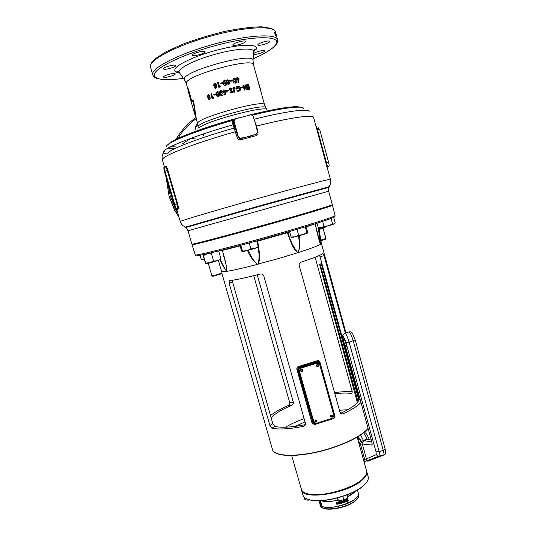 <?xml version="1.0" encoding="UTF-8"?>
<svg xmlns="http://www.w3.org/2000/svg" width="536" height="536" viewBox="0 0 536 536"><rect width="100%" height="100%" fill="white"/><g stroke="black" fill="none" stroke-linecap="round" stroke-linejoin="round"><path stroke-width="0.8" d="M332.327 415.695L332.22 415.46C331.362 414.904 330.873 415.145 330.759 416.191L330.866 416.418C331.724 416.981 332.206 416.74 332.327 415.695M316.602 420.673L316.515 420.472C315.657 419.869 315.161 420.103 315.027 421.169L315.114 421.363C315.972 421.966 316.468 421.738 316.602 420.673M318.25 365.25L318.116 364.976C317.252 364.453 316.769 364.708 316.669 365.733L316.803 366.001C317.667 366.53 318.15 366.282 318.25 365.25M316.702 365.827L317.647 364.681M302.398 370.128L302.291 369.894C301.42 369.324 300.924 369.565 300.81 370.617L300.917 370.852C301.788 371.421 302.284 371.187 302.398 370.128M300.823 370.671L301.869 369.579M334.96 216.43L334.906 216.752C333.452 218.179 308.106 226.299 275.135 235.699C235.612 247.016 197.885 256.496 195.962 255.806L195.74 255.551M194.447 243.726L192.042 244.744L195.265 255.002C197.161 255.659 235.123 246.078 274.914 234.688C308.126 225.227 333.633 217.1 335.087 215.7L332.481 205.275M287.919 232.008L287.953 232.658C290.083 240.316 293.333 246.962 297.701 252.603L298.277 252.423C299.43 248.516 299.678 244.423 299.014 240.148L298.646 235.874M327.107 206.936L317.091 209.737M299.765 215.351L289.259 218.293M250.111 229.415L239.532 232.396M211.747 239.585L202.816 242.111M248.295 250.299L250.218 254.165C251.846 258.198 254.265 261.555 257.474 264.221L278.586 258.546L298.351 252.543C310.156 248.731 317.5 245.99 320.374 244.336L321.359 243.351M192.042 244.744C190.548 245.87 229.562 235.599 271.812 223.599C307.342 213.536 333.593 205.549 332.481 205.268L329.895 205.656M305.018 421.832L295.43 426.341M253.722 275.705L289.675 402.462C289.889 403.923 289.386 404.961 288.167 405.591C280.616 408.874 274.727 412.184 270.486 415.521M229.636 280.71L229.153 283.35L269.916 425.53L271.913 428.251C279.109 429.638 289.601 429.014 303.403 426.375L304.803 425.638L305.44 423.306L263.806 275.913C263.122 274.358 261.963 273.735 260.329 274.037C246.52 277.574 236.289 279.799 229.636 280.71M314.304 424.478L311.939 422.797L296.87 369.304C296.636 367.924 297.185 366.986 298.519 366.49L298.693 367.267L297.473 369.264L313.145 423.721L297.869 369.652L296.87 369.304M221.636 271.678L227.003 271.31C233.602 270.245 243.759 267.933 257.468 264.369L258.131 264.047C259.404 258.66 259.35 253.059 257.963 247.257M334.859 393.739C341.499 392.955 347.006 392.855 351.375 393.437L352.065 393.169L352.152 391.374L315.135 257.206M319.624 255.337L358.597 396.66L359.04 399.836C357.452 403.816 351.301 408.318 340.588 413.363M321.01 263.846L321.178 263.23L321.667 263.31L322.089 264.074M305.42 424.633C291.711 427.339 281.487 427.936 274.74 426.408L272.817 423.661L232.121 280.341M271.149 417.832C274.821 413.725 281.668 409.551 291.685 405.31C292.944 404.687 293.473 403.642 293.279 402.161L257.226 274.834M298.519 366.49L317.252 360.741C318.558 360.427 319.456 360.916 319.959 362.209L334.913 416.124M345.318 333.03L324.072 255.739L322.947 253.602C320.133 255.424 312.796 258.298 300.93 262.231C299.557 262.794 298.994 263.92 299.235 265.595L340.038 412.365L341.901 414.02L343.033 413.826C351.569 409.866 357.532 406.094 360.916 402.516M352.232 391.722C347.301 391.387 341.405 391.689 334.551 392.62M315.516 225.093L320.374 244.336C318.471 238.413 316.763 231.559 315.228 223.787L306.19 226.902M299.336 235.686C300.267 241.562 299.939 247.183 298.351 252.543L298.277 252.423M318.552 227.706L320.515 244.249L318.257 227.653M297.701 252.603L297.694 252.758C292.16 248.262 290.304 239.625 287.276 232.725L257.783 241.153C258.473 248.758 261.233 257.173 258.218 264.174L258.131 264.047M257.474 264.221L257.468 264.369C253.066 260.697 249.763 256.074 247.552 250.5M222.085 250.104L222.199 250.339C224.819 257.923 226.42 264.911 227.003 271.31L226.936 271.183C226.601 266.74 225.569 261.883 223.827 256.617L223.773 256.422M220.397 259.525C222.172 263.933 224.256 267.833 226.634 271.229L226.654 271.363C224.169 268.121 221.984 264.281 220.115 259.833M257.957 247.197L257.896 246.815M257.293 243.056L256.865 241.535M315.255 223.887L319.356 241.247M240.121 245.897L222.018 250.486M257.602 240.631L257.783 241.153L257.025 241.495L256.711 240.878M289.768 232.055L287.276 232.725L287.202 232.215M321.178 263.23L320.756 264L319.57 264.349L320.716 264.007M357.371 402.509L319.57 264.349M358.879 400.231L321.727 265.353L320.575 265.695L358.041 401.658M320.575 265.695L320.046 264.429M322.404 265.199L321.727 265.353L321.238 264.08L321.667 263.31M319.275 361.847L317.667 361.438L298.693 367.267L299.008 367.575L318.029 361.733L317.252 360.741M315 421.028L316.066 420.13M330.739 416.09L331.73 415.139M366.919 481.831L363.609 485.583C353.15 495.566 322.123 503.726 309.62 499.827L306.659 498.735M301.446 489.83L302.927 495.023C303.55 497.127 305.674 498.674 309.299 499.666C321.901 503.599 353.237 495.358 363.797 485.288L365.183 483.954C367.743 481.228 368.735 478.802 368.158 476.685L366.718 471.479C367.368 473.931 365.9 476.759 362.316 479.961C348.045 493.602 302.431 500.678 301.446 489.83L301.373 489.529M304.857 492.818C314.558 498.808 350.37 490.648 361.968 479.666L365.371 475.834L363.482 478.226C354.551 488.544 320.809 498.031 307.765 493.891L304.857 492.818M321.232 500.671C325.245 501.957 330.819 501.756 337.948 500.068M347.77 496.544L354.021 492.564L355.482 491.063M319.865 503.907L319.871 503.941C320.702 510.721 347.214 506.828 355.683 498.52C357.867 496.517 358.752 494.721 358.336 493.133L358.738 494.567C359.174 496.336 358.276 498.239 356.051 500.282C347.542 508.563 321.453 512.604 320.28 505.374C321.118 512.188 347.63 508.309 356.085 499.981C358.269 497.964 359.154 496.162 358.738 494.567M342.538 502.065L342.591 501.388L342.055 501.307L341.968 501.944L342.538 502.065M342.551 501.328L342.015 501.24L341.935 501.877M319.034 500.778L319.315 501.683L319 500.798M319.496 502.413L319.349 501.971L319.496 502.413M319.027 500.952L319.449 502.058L319.034 500.771M319.382 502.158L319.282 501.81L319.382 502.158M357.378 489.998L358.323 493.073C361.988 501.448 323.684 512.972 320.133 504.53L319.188 501.368M355.589 491.003C354.041 492.939 351.442 494.808 347.79 496.604M337.995 500.122C330.745 501.837 325.118 502.024 321.104 500.678M357.773 491.318L357.867 491.7L357.773 491.318M357.619 490.829L357.592 490.46M357.767 491.083L357.532 490.246M357.686 490.808L357.445 489.958M357.318 490.44L357.311 490.038M357.412 490.42L357.351 490.011M338.216 503.914L338.611 504.014M341.767 503.224L341.224 503.029L341.244 503.384L341.666 502.902M340.675 503.271L340.327 503.291L340.661 503.331M339.395 503.894L338.973 503.733L339.395 503.894M337.191 504.416L336.715 504.162L337.191 504.416M344.233 501.328L343.636 500.798L344.608 500.818C344.869 501.703 344.507 502.118 343.522 502.071L343.643 502.493C345.003 502.359 345.445 501.676 344.97 500.463L343.12 500.637L343.402 501.629L344.233 501.328L344.085 500.966M340.722 501.73L341.472 501.508L340.909 502.319L341.7 502.312L340.95 502.54L341.05 502.902L342.27 502.527L342.986 501.133L341.834 500.993L340.621 501.368L340.722 501.73M339.536 501.676L339.971 501.555L340.3 502.728L340.896 502.949L339.462 503.344L339.864 502.848L339.536 501.676M339.013 502.292L338.966 501.823L337.6 502.165L337.707 502.547L338.518 502.353L338.049 503.693L339.322 503.378L338.518 503.19L339.033 502.011M336.24 502.46L337.345 502.219L337.774 503.753L336.668 503.994L337.178 503.277L336.541 503.411L337.01 502.688L336.24 502.46M342.511 502.996L342.417 502.661L342.142 503.029L342.397 502.668M345.921 498.936L345.747 500.564L346.725 500.155L346.939 500.905L345.76 501.033L345.948 501.75L347.047 501.294L347.428 502.654L347.831 502.48L347.449 501.113L348.534 500.617L347.1 498.313M320.582 502.728L320.448 503.525L321.466 505.307L321.084 503.967L321.654 504.255L320.099 500.725L320.173 502.446L320.722 502.668M319.69 502.118L319.201 500.885L319.69 502.118M320.34 502.379L320.709 502.641M320.615 503.458L320.897 503.847M321.6 504.081L321.084 503.967M320.193 500.879L320.226 501.817M320.662 502.46L321.332 503.773L320.662 502.46M345.733 500.49L346.725 500.155M345.934 501.676L347.047 501.294M347.408 502.58L347.831 502.48M347.75 502.433L347.449 501.113M347.368 501.066L348.534 500.617M348.44 500.577L346.993 498.259M346.96 499.619L347.261 500.678L348.038 500.41L346.524 498.534M346.336 498.668L346.089 499.914L347.027 499.586L347.341 500.725M346.477 498.567L346.162 499.961M343.154 502.781L343.167 502.413M336.273 502.453L336.34 502.828M336.353 502.748L337.01 502.688M336.474 503.049L336.541 503.411M336.554 503.338L337.178 503.277M336.601 503.626L336.668 503.994M336.682 503.92L337.754 503.686M338.518 503.19L339 502.219M337.62 502.158L337.707 502.547M337.707 502.473L338.518 502.353M338.055 503.619L339.301 503.311M339.971 501.555L340.3 502.728M339.543 501.669L339.864 502.848M339.368 502.976L339.462 503.344M339.456 503.271L340.896 502.949M341.03 502.835L342.229 502.467L342.986 501.133M340.702 501.663L341.472 501.508M340.896 502.252L341.7 502.312M343.382 501.555L344.172 501.274M343.589 500.745L344.521 500.738M343.63 502.433C344.95 502.286 345.378 501.609 344.903 500.403L344.856 500.356M339.208 503.579L339.322 503.914M340.695 503.545L340.742 503.177M341.372 503.344L341.399 502.982M357.74 491.03L357.633 490.601M316.729 420.244L316.89 420.579C316.796 421.912 316.166 422.288 314.994 421.705M314.84 421.376C315.021 419.929 315.697 419.614 316.87 420.425L316.99 420.7C316.803 422.154 316.126 422.469 314.96 421.644L314.84 421.376M332.414 415.219L332.608 415.608C332.541 416.894 331.931 417.283 330.779 416.78M330.585 416.398C330.745 414.978 331.409 414.65 332.575 415.407L332.722 415.722C332.561 417.149 331.891 417.477 330.725 416.707L330.585 416.398M318.23 364.654L318.538 365.163C318.511 366.39 317.922 366.805 316.783 366.403M316.488 365.907C316.622 364.507 317.279 364.165 318.458 364.875L318.639 365.244C318.498 366.651 317.841 366.993 316.662 366.269L316.488 365.907M302.431 369.592L302.686 370.041C302.632 371.321 302.023 371.716 300.857 371.234M300.616 370.791C300.77 369.358 301.44 369.029 302.626 369.807L302.773 370.128C302.612 371.562 301.942 371.89 300.756 371.106L300.616 370.791M314.096 422.67L299.289 370.738L300.663 368.245L317.158 363.173L319 363.562M313.694 421.933L299.289 370.738M300.663 368.245L317.158 363.173M317.258 363.261L319.362 363.917L319.69 364.581L333.935 415.681L332.581 418.154L316.22 423.34L313.795 422.053M300.75 368.333L299.376 370.825M319.523 227.88L321.285 227.659L318.223 227.653L317.004 223.19M328.468 225.77L334.062 224.001L332.561 223.874L328.468 225.77L323.999 226.319L321.285 227.659L328.468 225.77M333.707 217.388L335.181 222.795L334.062 224.001M323.999 226.319L322.645 221.368M332.561 223.874L331.081 218.447M208.27 263.377L211.867 275.866L217.281 274.653L222.011 272.971L218.427 260.489M212.765 276.321L221.495 273.829M320.83 240.141L325.915 238.453L323.134 228.296M320.93 240.758L325.439 239.25M325.292 236.41L324.783 234.668M319.081 229.509L324.883 227.552M325.252 227.17L325.875 226.514M325.875 226.494L318.974 228.879M319.597 227.9L319.744 228.423M203.023 255.364L202.99 255.009L203.452 255.565L207.211 253.83L211.385 253.461L213.556 261.012L209.777 262.734L205.623 263.075L205.656 263.491L203.023 255.364M206.253 263.645L210.072 262.928L220.276 259.659M220.557 258.955L220.919 258.694C218.742 260.355 216.289 261.126 213.556 261.012M203.452 255.565L205.623 263.075M217.79 251.183L218.768 251.19L220.919 258.694M211.385 253.461L213.261 252.302M339.134 500.49L341.164 500.49L338.303 500.376L336.95 498.125M341.164 500.49L345.995 498.895L341.164 500.49M347.281 494.802L347.951 497.194L345.995 498.895M343.784 499.746L342.852 496.423M338.303 500.376L337.62 497.944M309.808 499.874L308.327 500.021L308.126 499.318M308.327 500.021L306.646 500.075L304.743 499.304L304.073 496.973M306.94 500.122L309.888 499.894M291.658 455.5L301.621 490.085C302.512 491.7 304.448 492.919 307.436 493.723C320.595 497.904 354.671 488.33 363.676 477.918C366.155 475.278 367.113 472.94 366.557 470.903L357.204 437.101M359.06 443.815L359.455 442.093L360.527 444.331L364.882 460.076L366.611 459.513L366.758 460.806L364.051 461.831M359.522 442.066L361.19 441.53L362.262 443.775L366.611 459.513M366.758 460.806L364.038 461.784M357.358 437.008L358.805 439.761M365.029 461.369L364.882 460.076M361.405 441.651L360.467 439.359L360.025 439.379M360.929 441.617L359.958 439.386L358.008 440.016M297.085 229.301L304.656 227.023M295.604 229.743L305.56 226.748M295.061 236.811L302.967 234.641L298.612 235.177L295.061 236.811L291.149 237.019L292.247 237.428L295.061 236.811M302.967 234.641L307.463 233.093L306.907 232.691L302.967 234.641M306.103 226.581L307.624 232.095L307.463 233.093M291.149 237.019L289.614 231.505M306.907 232.691L305.319 226.922M298.612 235.177L297.004 229.388M242.004 244.885L251.505 242.305M240.624 245.254L252.335 242.078M242.198 251.706L246.855 250.687L242.453 251.069L242.198 251.706L241.548 250.922L239.987 245.428M246.855 250.687L254.794 248.409L250.882 248.865L246.855 250.687M254.794 248.409L257.555 247.465L258.278 246.54L254.794 248.409M258.278 246.54L256.684 240.885M250.882 248.865L249.233 243.036M242.453 251.069L240.805 245.274M202.843 259.491L201.188 259.19L200.049 255.263M204.129 259.183L203.62 259.337L204.136 259.216M197.744 123.803C195.921 125.149 195.151 126.965 195.439 129.25M195.419 127.508L197.965 124.761M163.52 76.943L163.534 77.003C163.661 78.477 175.406 75.395 175.218 73.941L175.212 73.861C175.131 72.373 163.199 75.509 163.52 76.943M192.33 55.108L192.337 55.235C192.491 56.937 204.879 53.654 204.966 51.892L204.966 51.737C204.859 50.016 192.263 53.372 192.33 55.108M257.843 44.682L257.809 44.917C257.89 46.424 269.126 43.342 269.776 41.641L269.822 41.379C269.782 39.852 258.359 43.001 257.843 44.682M163.433 68.769L163.44 68.836C163.594 70.457 175.915 67.241 175.721 65.633L175.708 65.539C175.607 63.898 163.085 67.188 163.433 68.769M253.481 54.216C254.285 55.288 264.281 52.428 264.811 50.974L264.851 50.753C264.844 49.413 254.506 52.16 253.515 53.768M232.872 44.803L232.859 45.011C232.979 46.659 244.885 43.436 245.347 41.634L245.367 41.399C245.294 39.731 233.18 43.027 232.872 44.803M167.962 153.102L168.673 152.271C172.867 148.083 201.281 137.337 234.212 128.05M194.541 113.498L195.6 116.828L193.516 103.307L192.86 100.982L191.754 102.209L188.129 89.479L187.975 90.463L194.541 113.498M276.382 35.497L276.931 37.386L276.382 35.497M275.926 34.096L276.71 36.917L275.919 34.096M275.611 33.319L276.368 36.448L275.404 33.379M275.605 34.311L275.223 33.554L275.605 34.311M274.941 32.616L274.479 32.281L275.638 35.785L274.941 32.616L274.593 32.689M238.158 80.48L237.87 82.249L238.647 82.497L239.056 78.738L237.294 77.512L236.45 79.234L238.158 80.48M233.984 78.189C232.925 78.725 232.658 79.663 233.173 81.016C233.428 82.423 234.172 83.14 235.398 83.174L236.336 82.289L236.168 80.32C235.914 78.926 235.183 78.216 233.984 78.189L233.884 78.276C235.07 78.296 235.793 79.013 236.048 80.407L235.853 82.986M230.781 81.311L230.56 80.521L232.135 80.152L232.356 80.943L230.781 81.311M230.058 81.171L228.993 84.681L228.122 84.902L227.251 81.794L226.835 81.901L226.755 80.025L227.592 79.817L227.86 80.789L229.817 80.306L230.058 81.171L228.966 84.688M224.289 80.541L223.834 80.735L223.412 83.469C223.659 84.889 224.43 85.579 225.716 85.532L226.721 84.574L226.574 82.571C226.326 81.164 225.562 80.487 224.289 80.541L224.283 80.601C225.542 80.547 226.299 81.231 226.547 82.638L226.708 84.614M220.953 83.904L220.732 83.114L222.346 82.651L222.567 83.442L220.953 83.904M218.842 87.368L217.502 82.618L218.333 82.363L219.445 86.329L220.397 86.048L220.122 86.986L218.842 87.368M214.507 83.422L213.408 85.365L214.367 86.39L214.259 87.482L215.827 88.44L216.859 86.665L216.202 85.8L216.47 84.38L214.507 83.422L215.74 83.435M247.98 89.485L247.746 88.641L249.012 88.46L248.764 87.562L247.498 87.736L247.264 86.892L248.53 86.718L248.175 85.452L246.908 85.626L246.674 84.782L248.557 84.534L249.856 89.224L247.98 89.485M246.024 84.882L245.354 84.983L246.218 88.072L243.625 85.264L242.982 85.378L244.295 90.095L244.999 89.968L244.135 86.866L246.734 89.68L247.331 89.586L246.024 84.882L247.116 89.619M241.227 87.931L241.006 87.14L242.426 86.872L242.647 87.663L241.227 87.931M238.018 88.005L236.758 88.279L237.75 87.16L239.793 88.5L238.728 90.43L237.234 90.075L236.805 90.825L237.81 91.288L238.942 91.281L240.45 90.088L240.55 88.346C239.994 86.805 238.989 86.129 237.528 86.309C236.235 86.718 235.726 87.656 235.994 89.137L238.252 88.855L238.018 88.005L238.125 88.882M233.649 87.174L235.07 87.562L234.627 88.299L233.89 88.031L234.741 92.105L233.924 92.299L233.039 89.15L233.649 87.174L234.982 87.643L234.601 88.279M231.585 92.098L230.781 91.777L230.326 92.52L231.813 92.949L232.684 91.448L230.212 89.405L230.614 88.822L231.539 89.244L232.142 88.614L230.326 87.984L229.395 89.666L231.787 91.984M227.204 91.214L226.976 90.423L228.591 89.994L228.812 90.785L227.204 91.214M224.504 94.919L223.633 91.817L224.51 94.912L225.375 94.671L226.46 91.1L226.219 90.236L226.453 91.133M226.219 90.236L224.242 90.785L223.968 89.814L223.13 90.048L223.21 91.937L223.633 91.817M220.678 90.638C219.586 91.281 219.298 92.266 219.827 93.599C220.075 95.019 220.839 95.689 222.105 95.616L223.103 94.624L222.956 92.621C222.701 91.214 221.944 90.551 220.691 90.631L222.326 91.2M217.167 91.716C216.095 92.373 215.827 93.365 216.356 94.691C216.604 96.111 217.348 96.781 218.594 96.694L219.566 95.689L219.405 93.679C219.15 92.272 218.4 91.616 217.167 91.716L218.199 91.763M214.031 95.2L213.81 94.41L215.325 93.907L215.546 94.691L214.031 95.2M212.149 98.711L210.809 93.981L211.566 93.713L212.678 97.659L213.549 97.358L213.315 98.302L212.149 98.711M208.136 94.825L207.224 96.768L208.102 97.78L208.042 98.872L209.543 99.783L210.333 98.034L209.717 97.184L209.918 95.763L208.136 94.825L208.846 94.698M260.891 91.596L258.573 83.402M188.049 89.391L188.283 88.755L191.915 101.492L193.101 100.252L193.965 103.294L196.122 117.719L195.6 116.828M255.531 123.943L253.139 116.218L251.196 114.731L235.398 118.845L234.031 121.304L238.406 136.894L239.927 138.315L246.171 137.095L256.114 134.221L257.474 131.769L255.531 123.943M171.647 196.042L164.947 172.123L172.016 195.607L174.682 205.737L171.647 196.042M327.114 167.627L313.62 117.471C313.533 114.315 290.231 117.525 256.523 126.087L257.97 132.03C258.252 133.812 257.588 135.025 255.987 135.675L240.912 139.735C239.136 139.996 237.904 139.286 237.207 137.611L232.597 123.441C232.088 122.295 232.57 121.243 234.031 120.285M165.302 166.971L165.631 166.214C166.227 166.093 166.984 167.453 167.922 170.287L177.644 203.807C178.374 206.715 178.501 208.43 178.032 208.946L177.309 208.417C177.691 207.787 177.59 206.313 177.014 204.002L174.783 204.618L175.909 208.805L175.587 209.75L165.068 173.845L163.916 169.59L163.869 167.366L174.783 204.618M188.015 230.741L328.655 191.211L332.313 204.651C333.271 204.993 302.438 214.273 263.612 225.194C224.792 236.115 192.364 244.637 191.901 244.155L187.989 230.748L186.206 227.405L257.307 207.043L328.454 187.426C329.372 187.205 329.372 187.245 328.461 187.54M168.934 185.771L165.785 175.004L169.068 185.737M317.178 128.607L318.31 127.789L319.201 129.364M316.508 126.128L317.506 129.819L319.644 129.243L328.568 162.12C329.131 164.351 329.238 165.785 328.903 166.415L327.563 166.83L328.816 166.482M317.004 129.913L317.506 129.819L327.57 166.783L327.161 167.105M317.151 128.493L318.009 127.876L318.9 129.444M177.644 203.807L177.014 204.002L167.299 170.502C166.468 168.043 165.765 166.884 165.189 167.011L163.882 167.366M165.061 173.684L175.011 207.78L175.319 206.796L174.756 204.705L165.055 171.286L164.458 169.416L164.492 171.554L165.343 173.604M174.703 205.73L175.172 207.291M164.786 170.388L165.383 172.418M233.977 120.6L233.388 122.396L238.185 137.203L239.719 138.596L240.657 138.583L240.912 139.735M240.858 138.322L250.734 136.044L256.885 133.772M195.854 137.993L189.724 138.73M255.37 71.643L258.834 83.703M260.824 90.376L258.868 83.743L262.345 96.849M193.965 103.294L193.516 103.307M192.86 100.982L193.101 100.252M191.754 102.209L191.915 101.492M188.129 89.479L188.283 88.755M258.868 83.743L258.399 83.201M254.232 119.669L256.523 126.087L256.114 126.168M182.629 143.749L190.354 138.67M276.71 36.575L276.161 34.579L276.71 36.575M276.496 36.368L276.261 35.322L276.496 36.368M207.224 96.768L208.303 94.825M209.248 99.857L208.223 98.865L208.276 97.78L207.405 96.761M208.611 97.043L209.375 96.105L208.718 95.629M209.248 98.952L209.757 98.242L209.221 97.833M209.757 98.242L209 97.847L208.725 98.564L209.321 98.932L209.589 98.242M209.375 96.105L208.383 95.669L207.935 96.56L208.745 97.003L209.214 96.105M212.276 98.664L210.956 93.994L211.579 93.773M212.678 97.659L213.536 97.418M214.132 95.167L213.924 94.43L215.338 93.954M216.356 94.691L216.45 94.718C215.921 93.391 216.189 92.4 217.248 91.75M217.81 96.735L216.45 94.718M218.058 95.864L218.413 95.877L218.661 93.954L217.824 92.594M218.661 93.954L217.408 92.567L217.006 93.05L217.154 94.436L218.333 95.85L218.588 93.927M219.827 93.599L219.894 93.633C219.365 92.299 219.639 91.314 220.732 90.678L220.691 90.631M220.959 95.502L219.894 93.633M221.348 94.684L221.897 94.812L222.159 92.896L221.596 91.703M222.159 92.896L220.939 91.482L220.51 91.964L220.651 93.351L221.85 94.772L222.118 92.855M223.224 91.931L223.157 90.102L223.981 89.86M224.242 90.785L226.219 90.296M224.939 93.244L225.495 91.288L224.463 91.576L224.939 93.244M224.919 93.19L225.495 91.288M226.996 90.477L228.571 90.055L228.778 90.798M230.781 91.777L231.539 92.159M229.475 88.661L230.359 88.031L232.075 88.681M230.252 89.097L232.624 91.515L232.436 92.574M230.326 92.52L230.741 91.844M233.093 87.495L233.575 87.254M233.75 88.125L234.647 92.125M237.173 90.182L239.19 90.249M237.167 87.435L236.657 88.36L237.904 88.092M236.644 86.718L237.415 86.39C238.862 86.216 239.86 86.892 240.409 88.427L240.322 90.175L239.686 90.993M241.019 87.201L242.265 86.966L242.473 87.69M244.135 86.866L244.811 90.001M242.996 85.438L243.451 85.358L246.218 88.072M245.374 85.043L245.83 84.976M247.766 88.708L249.012 88.46M247.284 86.959L248.53 86.718M246.694 84.849L248.335 84.634L249.622 89.257M213.408 85.365L214.594 83.455M215.171 88.447L214.353 87.515L214.46 86.423L213.509 85.392M214.702 85.633L215.211 85.646L215.753 84.748L215.338 84.299M215.418 87.569L216.109 86.899L215.733 86.49M216.109 86.899L215.378 86.464L215.05 87.18L215.693 87.556L216.028 86.859M215.753 84.748L214.762 84.273L214.226 85.157L215.063 85.633L215.673 84.715M218.882 87.355L217.562 82.658L218.346 82.423M219.445 86.329L220.376 86.108M220.966 83.897L220.758 83.16L222.36 82.705L222.567 83.442M223.21 82.504L224.283 80.601M224.075 82.142L224.249 83.301L225.448 84.748L225.897 84.246M225.736 82.785L224.53 81.392L224.115 81.861L224.256 83.241L225.455 84.688L225.736 82.785M226.628 81.164L227.03 81.003M226.768 80.078L227.552 79.884L227.82 80.856L229.756 80.38L229.998 81.244M228.081 81.579L228.497 83.268L229.107 81.325L228.081 81.579L228.537 83.201M230.581 80.574L232.055 80.233L232.262 80.963M233.341 78.511L233.884 78.276M233.971 79.181L233.884 80.916L235.311 82.263M235.378 80.474L234.225 79.04L233.83 79.475L233.977 80.836L235.143 82.323L235.378 80.474M236.852 77.727L238.909 78.832L238.533 82.464M237.361 78.47L237.106 79.221L238.058 79.656M238.319 78.919L237.595 78.35L237.234 79.134L237.971 79.683L238.319 78.919M234.031 121.304L232.597 123.441M255.987 135.675L255.86 134.509L256.911 133.745M331.891 419.072L316.414 423.976M368.091 428.586C361.927 435.534 349.787 442.039 331.67 448.103C303.068 457.476 273.883 457.798 272.442 449.342C273.675 457.496 302.954 457.315 331.63 447.868C349.74 441.798 361.88 435.326 368.058 428.445M368.085 428.559C362.048 435.467 349.908 441.986 331.663 448.109C307.342 456.076 281.393 457.711 274.854 452.33M347.737 409.732L339.449 410.241M304.12 418.65C296.897 421.283 290.686 424.137 285.487 427.205M211.794 239.505L239.498 232.256M250.091 229.348L269.474 223.921M221.998 250.433L218.728 251.109M351.375 393.437L352.219 392.855M229.153 283.35L232.302 282.15M269.916 425.53L272.817 423.661M271.913 428.251L274.74 426.408M303.403 426.375L305.185 425.149M343.033 413.826L341.492 413.933M360.159 399.749L359.04 399.836M359.294 396.607L358.597 396.66M324.072 255.739L320.039 256.63M289.675 402.462L293.279 402.161M288.167 405.591L291.685 405.31M314.947 423.929L333.814 417.953L334.491 416.713L319.55 363.127L318.337 362.47L299.296 368.319L298.612 369.565L313.734 423.286L314.947 423.929L315.034 424.412L313.145 423.721L315.034 424.412L333.888 418.442L315.034 424.391M320.066 362.865L334.993 416.392L334.491 416.713M311.939 422.797L313.734 423.286M318.337 362.47L318.029 361.733L319.778 362.276L320.066 362.845L319.55 363.127M298.612 369.565L297.869 369.652L299.008 367.575L299.296 368.319M334.993 416.425L333.895 418.415M319.959 362.209L334.993 416.392L333.888 418.442L333.814 417.953M355.958 500.356C348.661 507.512 326.303 511.96 321.741 507.25M366.336 460.98L368.172 461.148L367.428 460.86M343.529 341.211C342.517 335.121 343.308 335.583 345.908 342.591C346.906 348.661 346.115 348.199 343.529 341.211M343.415 340.997L343.395 341.097C342.115 333.238 342.109 336.273 344.574 333.258C345.707 333.003 347.228 335.985 349.137 342.203L379.213 451.694C379.877 454.186 380.064 455.721 379.769 456.297L368.172 461.148L383.81 454.984C384.111 454.401 383.937 452.866 383.274 450.374L353.271 340.943C351.361 334.725 349.82 331.75 348.655 332.019L344.976 333.137M359.763 439.453L357.874 436.706M366.45 458.93L376.299 454.615L376.017 451.794L345.988 342.631C343.221 335.188 342.377 334.699 343.455 341.171L346.29 349.204L371.508 440.833C372.219 443.553 372.332 444.967 371.85 445.088L362.323 443.982M376.017 451.794L379.213 451.694L383.274 450.374L385.136 449.014C385.96 452.96 385.518 454.95 383.81 454.984L378.094 456.391L376.299 454.615M366.262 461.014L378.094 456.391L379.662 456.391L383.702 455.077L385.009 454.086M345.988 342.631L349.137 342.203L355.247 339.904L385.136 449.014M360.607 434.971L363.629 440.833L367.368 439.627L367.086 439.185C365.713 435.989 364.54 433.879 363.576 432.84M361.981 442.904L363.629 440.833L371.656 441.577M371.22 439.942L369.17 439.775M361.391 441.604L363.354 440.384L367.086 439.185L369.358 439.446C365.003 430.455 365.465 433.664 364.145 432.391M346.29 349.204L344.266 343.871M371.508 440.833L346.236 349.023M372.031 443.138L371.428 440.545M371.85 445.088L371.951 443.138M344.393 344.293L343.455 341.171M355.174 339.824L352.4 333.271C351.516 332.059 350.403 331.596 349.077 331.891M362.262 443.775L360.527 444.331M359.02 443.674L359.355 443.567M300.019 107.073C293.467 105.699 276.1 108.48 247.913 115.414M239.016 117.746C204.296 127.039 172.331 139.219 168.612 144.03M185.577 227.659L186.206 227.405L185.59 227.063L184.933 227.304L185.758 227.157M180.29 221.482C180.19 220.912 214.36 210.722 256.087 199.01C297.815 187.285 331.174 178.501 330.424 179.305C331.302 184.431 329.017 186.488 328.796 186.809L257.159 206.521L185.59 227.063C183.413 226.226 181.858 224.899 180.913 223.083L180.29 221.482M328.709 186.97C329.714 186.642 329.747 186.588 328.796 186.809L328.655 191.211M236.322 131.347L235.344 131.756C193.918 143.367 160.968 156.425 162.388 159.802L162.415 159.969C161.745 157.356 162.066 154.991 163.393 152.874L163.212 152.371C161.912 148.774 193.449 135.95 233.126 124.814L233.917 123.769M167.647 153.899C165.329 153.839 163.909 153.497 163.393 152.874L164.907 150.14M303.637 108.828C304.508 105.197 283.464 107.495 252.443 115.193M166.924 145.611C169.416 141.176 199.352 129.404 234.252 119.742M252.195 115.026C280.161 108.332 296.857 105.84 302.284 107.542M234.118 120.017C196.189 130.523 165.135 143.192 166.267 146.884M167.902 148.184L173.537 148.479M173.992 148.137L168.391 147.909M168.673 152.271L167.748 153.718M179.56 72.963C176.351 72.534 174.763 71.569 174.79 70.062C174.662 65.419 195.352 55.556 218.567 49.694C241.796 43.758 259.156 43.878 256.242 49.232M253.629 52.2L253.682 51.396C253.287 47.537 236.195 48.528 216.135 53.995C196.069 59.409 179.125 67.67 179.058 71.677L179.64 73.037M266.459 108.949L265.876 107.95C267.176 102.081 197.704 121.203 198.199 126.603L198.22 128.138M198.186 126.657L197.697 123.226C197.174 117.732 265.521 98.905 264.543 104.788L260.844 91.421M184.732 80.192L184.29 79.047C183.024 70.913 253.95 51.65 253.039 60.334L253.005 60.97M258.647 83.482L253.481 64.816C253.87 56.769 185.148 75.543 186.287 83.207L184.35 79.636L179.145 72.347C177.885 71.181 177.121 70.94 176.867 71.616L179.446 72.762M199.171 127.769C206.146 120.901 268.59 104.54 267.022 109.914M166.187 177.704L169.068 196.069L174.723 210.012L169.034 196.431L174.642 210.246L179.158 217.65M174.723 210.012L178.984 217.047L174.723 210.012M167.708 182.944L170.193 195.7L174.957 207.861M175.888 209.663L177.818 213.047M276.281 34.987L275.484 32.073C274.352 25.319 245.073 26.579 210.742 36.1C176.398 45.54 149.175 59.898 150.381 66.658L152.753 75.053M183.459 78.39C165.343 80.815 155.608 79.79 154.241 75.315C152.988 68.621 184.15 53.412 220.075 44.367C255.994 35.229 281.494 35.919 276.154 44.14C273.373 48.408 265.709 53.285 253.153 58.779C260.757 55.476 266.727 52.28 271.069 49.205C274.151 46.873 275.946 45.145 276.442 44.026C277.213 43.242 277.601 41.828 277.588 39.778C276.543 33.333 247.371 34.907 213.08 44.414C178.769 53.861 151.487 67.911 152.606 74.357L152.7 74.879C153.497 76.373 154.422 77.311 155.467 77.707C155.534 78.363 158.877 79.02 165.49 79.676C170.535 79.75 176.525 79.328 183.466 78.403M164.8 167.118L165.631 166.214M178.032 208.946L176.853 209.723L177.584 208.491L175.909 208.805M254.091 119.227C287.618 110.805 310.264 108.151 309.078 111.924M325.942 162.823L328.568 162.12M167.922 170.287L165.055 171.111M175.587 209.75L176.793 209.409C175.681 209.449 175.821 209.147 177.222 208.484L175.909 208.846M236.718 131.581L235.525 132.325M235.351 126.724L234.178 127.923M238.406 136.894L237.207 137.611M246.171 137.095L250.922 135.816M256.114 134.221L250.721 136.057L250.915 137.209M196.27 118.617C188.84 124.01 182.689 130.63 177.818 138.476M174.267 144.981L173.342 146.991M195.962 117.525C187.774 123.374 181.114 130.657 175.969 139.367M170.421 146.831L176.022 146.904M256.664 126.664L256.255 126.737M257.97 132.03L257.528 132.111M246.165 138.489L245.984 137.33L240.657 138.596L239.719 138.596L239.927 138.315M195.962 255.806L195.265 255.002M272.442 449.342L221.85 273.179M345.948 332.843L321.365 243.378M321.372 243.431L318.786 227.74M229.287 280.884L229.817 280.683M334.906 216.752L335.087 215.7M320.28 505.374L319.871 503.941M327.02 206.615L327.127 207.01M319.825 227.961L319.168 227.78M202.963 242.198L202.313 241.83M212.866 276.382L212.001 275.899M221.442 273.93L221.917 273.065M211.66 239.739L211.874 239.358M325.392 239.331L325.848 238.527M324.702 227.746L325.861 226.534M206.574 263.732L205.656 263.491M220.048 259.9L220.919 258.975M308.542 500.115L308.207 500.048M358.142 440.492L358.892 443.198M344.46 338.363L343.877 337.794L346.457 345.104M366.785 460.779L365.056 461.342M359.395 442.843L358.865 443.017M299.637 214.876L299.791 215.432M289.159 217.918L289.286 218.38M292.247 237.428L291.269 237.16M249.99 228.999L250.138 229.502M239.404 231.927L239.559 232.477M257.555 247.465L258.245 246.728M203.178 134.007L203.687 135.816M253.481 64.816L253.039 60.334L253.682 51.396C254.151 49.748 254.674 49.138 255.237 49.587L253.649 51.885M150.388 65.901L151.628 62.638L154.663 59.201L165.369 52.093L182.14 44.414C195.808 39.302 210.159 34.947 225.18 31.336C239.619 28.455 251.759 26.941 261.595 26.8L271.497 28.455L274.003 29.989L275.27 31.51M276.77 36.783L277.574 39.724M330.424 179.305L327.094 167.239M180.277 221.515L176.853 209.723M164.512 167.199L162.415 159.969M327.127 167.178L328.903 166.415M197.684 123.582L195.908 117.357M188.029 89.706L186.314 83.696M265.709 107.656L264.543 104.788M316.461 127.916L315.805 125.799"/></g></svg>
